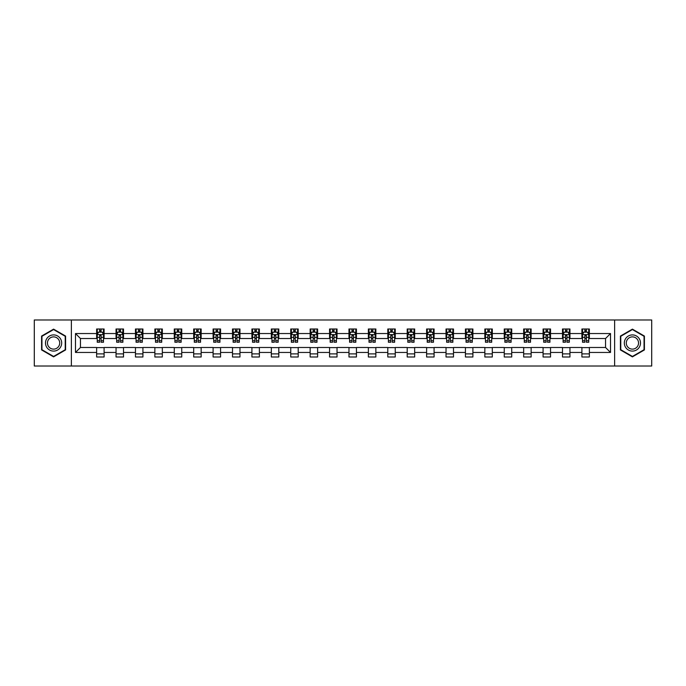 <?xml version="1.0" encoding="UTF-8"?>
<svg xmlns="http://www.w3.org/2000/svg" width="686" height="686" viewBox="0 0 686 686"><rect width="100%" height="100%" fill="white"/><g stroke="black" fill="none" stroke-linecap="round" stroke-linejoin="round"><path stroke-width="1.03" d="M614.622 366.015L651.7 366.015L651.7 319.985L614.622 319.985L614.622 366.015L71.378 366.015L71.378 319.985L34.3 319.985L34.3 366.015L71.378 366.015M614.622 319.985L71.378 319.985M589.36 333.542L589.36 329.006L581.9 329.006L581.9 333.542L569.955 333.542L569.955 329.006L562.486 329.006L562.486 333.542L550.541 333.542L550.541 329.006L543.08 329.006L543.08 333.542L531.135 333.542L531.135 329.006L523.667 329.006L523.667 333.542L511.722 333.542L511.722 329.006L504.253 329.006L504.253 333.542L492.308 333.542L492.308 329.006L484.848 329.006L484.848 333.542L472.903 333.542L472.903 329.006L465.434 329.006L465.434 333.542L453.489 333.542L453.489 329.006L446.029 329.006L446.029 333.542L434.084 333.542L434.084 329.006L426.615 329.006L426.615 333.542L414.67 333.542L414.67 329.006L407.201 329.006L407.201 333.542L395.256 333.542L395.256 329.006L387.796 329.006L387.796 333.542L375.851 333.542L375.851 329.006L368.382 329.006L368.382 333.542L356.437 333.542L356.437 329.006L348.968 329.006L348.968 333.542L337.032 333.542L337.032 329.006L329.563 329.006L329.563 333.542L317.618 333.542L317.618 329.006L310.149 329.006L310.149 333.542L298.204 333.542L298.204 329.006L290.744 329.006L290.744 333.542L278.799 333.542L278.799 329.006L271.33 329.006L271.33 333.542L259.385 333.542L259.385 329.006L251.916 329.006L251.916 333.542L239.971 333.542L239.971 329.006L232.511 329.006L232.511 333.542L220.566 333.542L220.566 329.006L213.097 329.006L213.097 333.542L201.152 333.542L201.152 329.006L193.692 329.006L193.692 333.542L181.747 333.542L181.747 329.006L174.278 329.006L174.278 333.542L162.333 333.542L162.333 329.006L154.864 329.006L154.864 333.542L142.92 333.542L142.92 329.006L135.459 329.006L135.459 333.542L123.514 333.542L123.514 329.006L116.045 329.006L116.045 333.542L104.101 333.542L104.101 329.006L96.64 329.006L96.64 333.542L75.486 333.542L75.486 352.458L80.459 347.476L96.64 347.476L96.64 356.994L104.101 356.994L104.101 347.476L116.045 347.476L116.045 356.994L123.514 356.994L123.514 347.476L135.459 347.476L135.459 356.994L142.92 356.994L142.92 347.476L154.864 347.476L154.864 356.994L162.333 356.994L162.333 347.476L174.278 347.476L174.278 356.994L181.747 356.994L181.747 347.476L193.692 347.476L193.692 356.994L201.152 356.994L201.152 347.476L213.097 347.476L213.097 356.994L220.566 356.994L220.566 347.476L232.511 347.476L232.511 356.994L239.971 356.994L239.971 347.476L251.916 347.476L251.916 356.994L259.385 356.994L259.385 347.476L271.33 347.476L271.33 356.994L278.799 356.994L278.799 347.476L290.744 347.476L290.744 356.994L298.204 356.994L298.204 347.476L310.149 347.476L310.149 356.994L317.618 356.994L317.618 347.476L329.563 347.476L329.563 356.994L337.032 356.994L337.032 347.476L348.968 347.476L348.968 356.994L356.437 356.994L356.437 347.476L368.382 347.476L368.382 356.994L375.851 356.994L375.851 347.476L387.796 347.476L387.796 356.994L395.256 356.994L395.256 347.476L407.201 347.476L407.201 356.994L414.67 356.994L414.67 347.476L426.615 347.476L426.615 356.994L434.084 356.994L434.084 347.476L446.029 347.476L446.029 356.994L453.489 356.994L453.489 347.476L465.434 347.476L465.434 356.994L472.903 356.994L472.903 347.476L484.848 347.476L484.848 356.994L492.308 356.994L492.308 347.476L504.253 347.476L504.253 356.994L511.722 356.994L511.722 347.476L523.667 347.476L523.667 356.994L531.135 356.994L531.135 347.476L543.08 347.476L543.08 356.994L550.541 356.994L550.541 347.476L562.486 347.476L562.486 356.994L569.955 356.994L569.955 347.476L581.9 347.476L581.9 356.994L589.36 356.994L589.36 347.476L605.541 347.476L605.541 338.524L589.36 338.524L589.36 333.542L610.514 333.542L610.514 352.458L589.36 352.458M581.9 352.458L569.955 352.458M562.486 352.458L550.541 352.458M543.08 352.458L531.135 352.458M523.667 352.458L511.722 352.458M504.253 352.458L492.308 352.458M484.848 352.458L472.903 352.458M465.434 352.458L453.489 352.458M446.029 352.458L434.084 352.458M426.615 352.458L414.67 352.458M407.201 352.458L395.256 352.458M387.796 352.458L375.851 352.458M368.382 352.458L356.437 352.458M348.968 352.458L337.032 352.458M329.563 352.458L317.618 352.458M310.149 352.458L298.204 352.458M290.744 352.458L278.799 352.458M271.33 352.458L259.385 352.458M251.916 352.458L239.971 352.458M232.511 352.458L220.566 352.458M213.097 352.458L201.152 352.458M193.692 352.458L181.747 352.458M174.278 352.458L162.333 352.458M154.864 352.458L142.92 352.458M135.459 352.458L123.514 352.458M116.045 352.458L104.101 352.458M96.64 352.458L75.486 352.458M581.9 333.542L581.9 338.524L569.955 338.524L569.955 333.542M562.486 333.542L562.486 338.524L550.541 338.524L550.541 333.542M543.08 333.542L543.08 338.524L531.135 338.524L531.135 333.542M523.667 333.542L523.667 338.524L511.722 338.524L511.722 333.542M504.253 333.542L504.253 338.524L492.308 338.524L492.308 333.542M484.848 333.542L484.848 338.524L472.903 338.524L472.903 333.542M465.434 333.542L465.434 338.524L453.489 338.524L453.489 333.542M446.029 333.542L446.029 338.524L434.084 338.524L434.084 333.542M426.615 333.542L426.615 338.524L414.67 338.524L414.67 333.542M407.201 333.542L407.201 338.524L395.256 338.524L395.256 333.542M387.796 333.542L387.796 338.524L375.851 338.524L375.851 333.542M368.382 333.542L368.382 338.524L356.437 338.524L356.437 333.542M348.968 333.542L348.968 338.524L337.032 338.524L337.032 333.542M329.563 333.542L329.563 338.524L317.618 338.524L317.618 333.542M310.149 333.542L310.149 338.524L298.204 338.524L298.204 333.542M290.744 333.542L290.744 338.524L278.799 338.524L278.799 333.542M271.33 333.542L271.33 338.524L259.385 338.524L259.385 333.542M251.916 333.542L251.916 338.524L239.971 338.524L239.971 333.542M232.511 333.542L232.511 338.524L220.566 338.524L220.566 333.542M213.097 333.542L213.097 338.524L201.152 338.524L201.152 333.542M193.692 333.542L193.692 338.524L181.747 338.524L181.747 333.542M174.278 333.542L174.278 338.524L162.333 338.524L162.333 333.542M154.864 333.542L154.864 338.524L142.92 338.524L142.92 333.542M135.459 333.542L135.459 338.524L123.514 338.524L123.514 333.542M116.045 333.542L116.045 338.524L104.101 338.524L104.101 333.542M96.64 333.542L96.64 338.524L80.459 338.524L75.486 333.542M80.459 338.524L80.459 347.476M610.514 352.458L605.541 347.476M605.541 338.524L610.514 333.542M96.64 332.11L97.258 332.11M99.624 332.11L101.116 332.11M103.483 332.11L104.101 332.11M96.64 338.395L97.258 338.395M99.624 338.395L101.116 338.395M103.483 338.395L104.101 338.395M96.64 347.605L104.101 347.605M96.64 353.89L104.101 353.89M116.045 347.605L123.514 347.605M116.045 353.89L123.514 353.89M116.045 332.11L116.671 332.11M119.03 332.11L120.53 332.11M122.888 332.11L123.514 332.11M116.045 338.395L116.671 338.395M119.03 338.395L120.53 338.395M122.888 338.395L123.514 338.395M135.459 347.605L142.92 347.605M135.459 353.89L142.92 353.89M135.459 332.11L136.077 332.11M138.443 332.11L139.935 332.11M142.302 332.11L142.92 332.11M135.459 338.395L136.077 338.395M138.443 338.395L139.935 338.395M142.302 338.395L142.92 338.395M154.864 347.605L162.333 347.605M154.864 353.89L162.333 353.89M154.864 332.11L155.49 332.11M157.857 332.11L159.349 332.11M161.716 332.11L162.333 332.11M154.864 338.395L155.49 338.395M157.857 338.395L159.349 338.395M161.716 338.395L162.333 338.395M174.278 347.605L181.747 347.605M174.278 353.89L181.747 353.89M174.278 332.11L174.904 332.11M177.262 332.11L178.754 332.11M181.121 332.11L181.747 332.11M174.278 338.395L174.904 338.395M177.262 338.395L178.754 338.395M181.121 338.395L181.747 338.395M193.692 347.605L201.152 347.605M193.692 353.89L201.152 353.89M193.692 332.11L194.31 332.11M196.676 332.11L198.168 332.11M200.535 332.11L201.152 332.11M193.692 338.395L194.31 338.395M196.676 338.395L198.168 338.395M200.535 338.395L201.152 338.395M213.097 347.605L220.566 347.605M213.097 353.89L220.566 353.89M213.097 332.11L213.723 332.11M216.09 332.11L217.582 332.11M219.94 332.11L220.566 332.11M213.097 338.395L213.723 338.395M216.09 338.395L217.582 338.395M219.94 338.395L220.566 338.395M232.511 347.605L239.971 347.605M232.511 353.89L239.971 353.89M232.511 332.11L233.129 332.11M235.495 332.11L236.987 332.11M239.354 332.11L239.971 332.11M232.511 338.395L233.129 338.395M235.495 338.395L236.987 338.395M239.354 338.395L239.971 338.395M251.916 347.605L259.385 347.605M251.916 353.89L259.385 353.89M251.916 332.11L252.542 332.11M254.909 332.11L256.401 332.11M258.768 332.11L259.385 332.11M251.916 338.395L252.542 338.395M254.909 338.395L256.401 338.395M258.768 338.395L259.385 338.395M271.33 347.605L278.799 347.605M271.33 353.89L278.799 353.89M271.33 332.11L271.956 332.11M274.314 332.11L275.806 332.11M278.173 332.11L278.799 332.11M271.33 338.395L271.956 338.395M274.314 338.395L275.806 338.395M278.173 338.395L278.799 338.395M290.744 347.605L298.204 347.605M290.744 353.89L298.204 353.89M290.744 332.11L291.361 332.11M293.728 332.11L295.22 332.11M297.587 332.11L298.204 332.11M290.744 338.395L291.361 338.395M293.728 338.395L295.22 338.395M297.587 338.395L298.204 338.395M310.149 347.605L317.618 347.605M310.149 353.89L317.618 353.89M310.149 332.11L310.775 332.11M313.142 332.11L314.634 332.11M316.992 332.11L317.618 332.11M310.149 338.395L310.775 338.395M313.142 338.395L314.634 338.395M316.992 338.395L317.618 338.395M329.563 347.605L337.032 347.605M329.563 353.89L337.032 353.89M329.563 332.11L330.18 332.11M332.547 332.11L334.039 332.11M336.406 332.11L337.032 332.11M329.563 338.395L330.18 338.395M332.547 338.395L334.039 338.395M336.406 338.395L337.032 338.395M348.968 347.605L356.437 347.605M348.968 353.89L356.437 353.89M348.968 332.11L349.594 332.11M351.961 332.11L353.453 332.11M355.82 332.11L356.437 332.11M348.968 338.395L349.594 338.395M351.961 338.395L353.453 338.395M355.82 338.395L356.437 338.395M368.382 347.605L375.851 347.605M368.382 353.89L375.851 353.89M368.382 332.11L369.008 332.11M371.366 332.11L372.858 332.11M375.225 332.11L375.851 332.11M368.382 338.395L369.008 338.395M371.366 338.395L372.858 338.395M375.225 338.395L375.851 338.395M387.796 347.605L395.256 347.605M387.796 353.89L395.256 353.89M387.796 332.11L388.413 332.11M390.78 332.11L392.272 332.11M394.639 332.11L395.256 332.11M387.796 338.395L388.413 338.395M390.78 338.395L392.272 338.395M394.639 338.395L395.256 338.395M407.201 347.605L414.67 347.605M407.201 353.89L414.67 353.89M407.201 332.11L407.827 332.11M410.194 332.11L411.686 332.11M414.044 332.11L414.67 332.11M407.201 338.395L407.827 338.395M410.194 338.395L411.686 338.395M414.044 338.395L414.67 338.395M426.615 347.605L434.084 347.605M426.615 353.89L434.084 353.89M426.615 332.11L427.232 332.11M429.599 332.11L431.091 332.11M433.458 332.11L434.084 332.11M426.615 338.395L427.232 338.395M429.599 338.395L431.091 338.395M433.458 338.395L434.084 338.395M446.029 347.605L453.489 347.605M446.029 353.89L453.489 353.89M446.029 332.11L446.646 332.11M449.013 332.11L450.505 332.11M452.871 332.11L453.489 332.11M446.029 338.395L446.646 338.395M449.013 338.395L450.505 338.395M452.871 338.395L453.489 338.395M465.434 347.605L472.903 347.605M465.434 353.89L472.903 353.89M465.434 332.11L466.06 332.11M468.418 332.11L469.91 332.11M472.277 332.11L472.903 332.11M465.434 338.395L466.06 338.395M468.418 338.395L469.91 338.395M472.277 338.395L472.903 338.395M484.848 347.605L492.308 347.605M484.848 353.89L492.308 353.89M484.848 332.11L485.465 332.11M487.832 332.11L489.324 332.11M491.69 332.11L492.308 332.11M484.848 338.395L485.465 338.395M487.832 338.395L489.324 338.395M491.69 338.395L492.308 338.395M504.253 347.605L511.722 347.605M504.253 353.89L511.722 353.89M504.253 332.11L504.879 332.11M507.246 332.11L508.738 332.11M511.096 332.11L511.722 332.11M504.253 338.395L504.879 338.395M507.246 338.395L508.738 338.395M511.096 338.395L511.722 338.395M523.667 347.605L531.135 347.605M523.667 353.89L531.135 353.89M523.667 332.11L524.284 332.11M526.651 332.11L528.143 332.11M530.51 332.11L531.135 332.11M523.667 338.395L524.284 338.395M526.651 338.395L528.143 338.395M530.51 338.395L531.135 338.395M543.08 347.605L550.541 347.605M543.08 353.89L550.541 353.89M543.08 332.11L543.698 332.11M546.065 332.11L547.557 332.11M549.923 332.11L550.541 332.11M543.08 338.395L543.698 338.395M546.065 338.395L547.557 338.395M549.923 338.395L550.541 338.395M562.486 347.605L569.955 347.605M562.486 353.89L569.955 353.89M562.486 332.11L563.112 332.11M565.47 332.11L566.97 332.11M569.329 332.11L569.955 332.11M562.486 338.395L563.112 338.395M565.47 338.395L566.97 338.395M569.329 338.395L569.955 338.395M581.9 347.605L589.36 347.605M581.9 353.89L589.36 353.89M581.9 332.11L582.517 332.11M584.884 332.11L586.376 332.11M588.742 332.11L589.36 332.11M581.9 338.395L582.517 338.395M584.884 338.395L586.376 338.395M588.742 338.395L589.36 338.395M53.585 356.866L65.59 349.929L65.59 336.071L53.585 329.134L41.58 336.071L41.58 349.929L53.585 356.866M644.42 336.071L632.415 329.134L620.41 336.071L620.41 349.929L632.415 356.866L644.42 349.929L644.42 336.071M101.116 330.618L99.624 330.618M103.483 340.693L101.116 340.693L101.116 342.254L103.483 342.254L103.483 334.665L102.24 332.178L98.501 332.178L97.258 334.665L97.258 342.254L99.624 342.254L99.624 340.693L97.258 340.693M97.258 334.665L97.258 329.006M103.483 334.665L103.483 329.006M99.624 332.178L99.624 329.006M101.116 329.006L101.116 332.178M101.116 340.693L101.116 335.6L99.624 335.6L99.624 340.693M60.591 347.047A8.086 8.086 0 0 0 57.633 335.994A8.086 8.086 0 0 0 46.579 338.953A8.086 8.086 0 0 0 49.546 350.006A8.086 8.086 0 0 0 60.591 347.047M58.893 346.061A6.123 6.123 0 0 0 56.646 337.701A6.123 6.123 0 0 0 48.286 339.939A6.123 6.123 0 0 0 50.524 348.299A6.123 6.123 0 0 0 58.893 346.061M41.949 349.714L41.949 336.286L53.585 329.563L65.221 336.286L65.221 349.714L53.585 356.437L41.949 349.714M632.415 334.914A8.086 8.086 0 0 0 624.329 343A8.086 8.086 0 0 0 632.415 351.086A8.086 8.086 0 0 0 640.501 343A8.086 8.086 0 0 0 632.415 334.914M632.415 336.877A6.123 6.123 0 0 0 626.292 343A6.123 6.123 0 0 0 632.415 349.123A6.123 6.123 0 0 0 638.537 343A6.123 6.123 0 0 0 632.415 336.877M644.051 349.714L632.415 356.437L620.779 349.714L620.779 336.286L632.415 329.563L644.051 336.286L644.051 349.714M120.53 330.618L119.03 330.618M122.888 340.693L120.53 340.693L120.53 342.254L122.888 342.254L122.888 334.665L121.645 332.178L117.915 332.178L116.671 334.665L116.671 342.254L119.03 342.254L119.03 340.693L116.671 340.693M116.671 334.665L116.671 329.006M122.888 334.665L122.888 329.006M119.03 332.178L119.03 329.006M120.53 329.006L120.53 332.178M120.53 340.693L120.53 335.6L119.03 335.6L119.03 340.693M139.935 330.618L138.443 330.618M142.302 340.693L139.935 340.693L139.935 342.254L142.302 342.254L142.302 334.665L141.059 332.178L137.329 332.178L136.077 334.665L136.077 342.254L138.443 342.254L138.443 340.693L136.077 340.693M136.077 334.665L136.077 329.006M142.302 334.665L142.302 329.006M138.443 332.178L138.443 329.006M139.935 329.006L139.935 332.178M139.935 340.693L139.935 335.6L138.443 335.6L138.443 340.693M159.349 330.618L157.857 330.618M161.716 340.693L159.349 340.693L159.349 342.254L161.716 342.254L161.716 334.665L160.464 332.178L156.734 332.178L155.49 334.665L155.49 342.254L157.857 342.254L157.857 340.693L155.49 340.693M155.49 334.665L155.49 329.006M161.716 334.665L161.716 329.006M157.857 332.178L157.857 329.006M159.349 329.006L159.349 332.178M159.349 340.693L159.349 335.6L157.857 335.6L157.857 340.693M178.754 330.618L177.262 330.618M181.121 340.693L178.754 340.693L178.754 342.254L181.121 342.254L181.121 334.665L179.878 332.178L176.148 332.178L174.904 334.665L174.904 342.254L177.262 342.254L177.262 340.693L174.904 340.693M174.904 334.665L174.904 329.006M181.121 334.665L181.121 329.006M177.262 332.178L177.262 329.006M178.754 329.006L178.754 332.178M178.754 340.693L178.754 335.6L177.262 335.6L177.262 340.693M198.168 330.618L196.676 330.618M200.535 340.693L198.168 340.693L198.168 342.254L200.535 342.254L200.535 334.665L199.292 332.178L195.553 332.178L194.31 334.665L194.31 342.254L196.676 342.254L196.676 340.693L194.31 340.693M194.31 334.665L194.31 329.006M200.535 334.665L200.535 329.006M196.676 332.178L196.676 329.006M198.168 329.006L198.168 332.178M198.168 340.693L198.168 335.6L196.676 335.6L196.676 340.693M217.582 330.618L216.09 330.618M219.94 340.693L217.582 340.693L217.582 342.254L219.94 342.254L219.94 334.665L218.697 332.178L214.967 332.178L213.723 334.665L213.723 342.254L216.09 342.254L216.09 340.693L213.723 340.693M213.723 334.665L213.723 329.006M219.94 334.665L219.94 329.006M216.09 332.178L216.09 329.006M217.582 329.006L217.582 332.178M217.582 340.693L217.582 335.6L216.09 335.6L216.09 340.693M236.987 330.618L235.495 330.618M239.354 340.693L236.987 340.693L236.987 342.254L239.354 342.254L239.354 334.665L238.111 332.178L234.38 332.178L233.129 334.665L233.129 342.254L235.495 342.254L235.495 340.693L233.129 340.693M233.129 334.665L233.129 329.006M239.354 334.665L239.354 329.006M235.495 332.178L235.495 329.006M236.987 329.006L236.987 332.178M236.987 340.693L236.987 335.6L235.495 335.6L235.495 340.693M256.401 330.618L254.909 330.618M258.768 340.693L256.401 340.693L256.401 342.254L258.768 342.254L258.768 334.665L257.516 332.178L253.786 332.178L252.542 334.665L252.542 342.254L254.909 342.254L254.909 340.693L252.542 340.693M252.542 334.665L252.542 329.006M258.768 334.665L258.768 329.006M254.909 332.178L254.909 329.006M256.401 329.006L256.401 332.178M256.401 340.693L256.401 335.6L254.909 335.6L254.909 340.693M275.806 330.618L274.314 330.618M278.173 340.693L275.806 340.693L275.806 342.254L278.173 342.254L278.173 334.665L276.93 332.178L273.2 332.178L271.956 334.665L271.956 342.254L274.314 342.254L274.314 340.693L271.956 340.693M271.956 334.665L271.956 329.006M278.173 334.665L278.173 329.006M274.314 332.178L274.314 329.006M275.806 329.006L275.806 332.178M275.806 340.693L275.806 335.6L274.314 335.6L274.314 340.693M295.22 330.618L293.728 330.618M297.587 340.693L295.22 340.693L295.22 342.254L297.587 342.254L297.587 334.665L296.343 332.178L292.605 332.178L291.361 334.665L291.361 342.254L293.728 342.254L293.728 340.693L291.361 340.693M291.361 334.665L291.361 329.006M297.587 334.665L297.587 329.006M293.728 332.178L293.728 329.006M295.22 329.006L295.22 332.178M295.22 340.693L295.22 335.6L293.728 335.6L293.728 340.693M314.634 330.618L313.142 330.618M316.992 340.693L314.634 340.693L314.634 342.254L316.992 342.254L316.992 334.665L315.749 332.178L312.019 332.178L310.775 334.665L310.775 342.254L313.142 342.254L313.142 340.693L310.775 340.693M310.775 334.665L310.775 329.006M316.992 334.665L316.992 329.006M313.142 332.178L313.142 329.006M314.634 329.006L314.634 332.178M314.634 340.693L314.634 335.6L313.142 335.6L313.142 340.693M334.039 330.618L332.547 330.618M336.406 340.693L334.039 340.693L334.039 342.254L336.406 342.254L336.406 334.665L335.162 332.178L331.432 332.178L330.18 334.665L330.18 342.254L332.547 342.254L332.547 340.693L330.18 340.693M330.18 334.665L330.18 329.006M336.406 334.665L336.406 329.006M332.547 332.178L332.547 329.006M334.039 329.006L334.039 332.178M334.039 340.693L334.039 335.6L332.547 335.6L332.547 340.693M353.453 330.618L351.961 330.618M355.82 340.693L353.453 340.693L353.453 342.254L355.82 342.254L355.82 334.665L354.568 332.178L350.838 332.178L349.594 334.665L349.594 342.254L351.961 342.254L351.961 340.693L349.594 340.693M349.594 334.665L349.594 329.006M355.82 334.665L355.82 329.006M351.961 332.178L351.961 329.006M353.453 329.006L353.453 332.178M353.453 340.693L353.453 335.6L351.961 335.6L351.961 340.693M372.858 330.618L371.366 330.618M375.225 340.693L372.858 340.693L372.858 342.254L375.225 342.254L375.225 334.665L373.981 332.178L370.251 332.178L369.008 334.665L369.008 342.254L371.366 342.254L371.366 340.693L369.008 340.693M369.008 334.665L369.008 329.006M375.225 334.665L375.225 329.006M371.366 332.178L371.366 329.006M372.858 329.006L372.858 332.178M372.858 340.693L372.858 335.6L371.366 335.6L371.366 340.693M392.272 330.618L390.78 330.618M394.639 340.693L392.272 340.693L392.272 342.254L394.639 342.254L394.639 334.665L393.395 332.178L389.657 332.178L388.413 334.665L388.413 342.254L390.78 342.254L390.78 340.693L388.413 340.693M388.413 334.665L388.413 329.006M394.639 334.665L394.639 329.006M390.78 332.178L390.78 329.006M392.272 329.006L392.272 332.178M392.272 340.693L392.272 335.6L390.78 335.6L390.78 340.693M411.686 330.618L410.194 330.618M414.044 340.693L411.686 340.693L411.686 342.254L414.044 342.254L414.044 334.665L412.8 332.178L409.07 332.178L407.827 334.665L407.827 342.254L410.194 342.254L410.194 340.693L407.827 340.693M407.827 334.665L407.827 329.006M414.044 334.665L414.044 329.006M410.194 332.178L410.194 329.006M411.686 329.006L411.686 332.178M411.686 340.693L411.686 335.6L410.194 335.6L410.194 340.693M431.091 330.618L429.599 330.618M433.458 340.693L431.091 340.693L431.091 342.254L433.458 342.254L433.458 334.665L432.214 332.178L428.484 332.178L427.232 334.665L427.232 342.254L429.599 342.254L429.599 340.693L427.232 340.693M427.232 334.665L427.232 329.006M433.458 334.665L433.458 329.006M429.599 332.178L429.599 329.006M431.091 329.006L431.091 332.178M431.091 340.693L431.091 335.6L429.599 335.6L429.599 340.693M450.505 330.618L449.013 330.618M452.871 340.693L450.505 340.693L450.505 342.254L452.871 342.254L452.871 334.665L451.62 332.178L447.889 332.178L446.646 334.665L446.646 342.254L449.013 342.254L449.013 340.693L446.646 340.693M446.646 334.665L446.646 329.006M452.871 334.665L452.871 329.006M449.013 332.178L449.013 329.006M450.505 329.006L450.505 332.178M450.505 340.693L450.505 335.6L449.013 335.6L449.013 340.693M469.91 330.618L468.418 330.618M472.277 340.693L469.91 340.693L469.91 342.254L472.277 342.254L472.277 334.665L471.033 332.178L467.303 332.178L466.06 334.665L466.06 342.254L468.418 342.254L468.418 340.693L466.06 340.693M466.06 334.665L466.06 329.006M472.277 334.665L472.277 329.006M468.418 332.178L468.418 329.006M469.91 329.006L469.91 332.178M469.91 340.693L469.91 335.6L468.418 335.6L468.418 340.693M489.324 330.618L487.832 330.618M491.69 340.693L489.324 340.693L489.324 342.254L491.69 342.254L491.69 334.665L490.447 332.178L486.708 332.178L485.465 334.665L485.465 342.254L487.832 342.254L487.832 340.693L485.465 340.693M485.465 334.665L485.465 329.006M491.69 334.665L491.69 329.006M487.832 332.178L487.832 329.006M489.324 329.006L489.324 332.178M489.324 340.693L489.324 335.6L487.832 335.6L487.832 340.693M508.738 330.618L507.246 330.618M511.096 340.693L508.738 340.693L508.738 342.254L511.096 342.254L511.096 334.665L509.852 332.178L506.122 332.178L504.879 334.665L504.879 342.254L507.246 342.254L507.246 340.693L504.879 340.693M504.879 334.665L504.879 329.006M511.096 334.665L511.096 329.006M507.246 332.178L507.246 329.006M508.738 329.006L508.738 332.178M508.738 340.693L508.738 335.6L507.246 335.6L507.246 340.693M528.143 330.618L526.651 330.618M530.51 340.693L528.143 340.693L528.143 342.254L530.51 342.254L530.51 334.665L529.266 332.178L525.536 332.178L524.284 334.665L524.284 342.254L526.651 342.254L526.651 340.693L524.284 340.693M524.284 334.665L524.284 329.006M530.51 334.665L530.51 329.006M526.651 332.178L526.651 329.006M528.143 329.006L528.143 332.178M528.143 340.693L528.143 335.6L526.651 335.6L526.651 340.693M547.557 330.618L546.065 330.618M549.923 340.693L547.557 340.693L547.557 342.254L549.923 342.254L549.923 334.665L548.671 332.178L544.941 332.178L543.698 334.665L543.698 342.254L546.065 342.254L546.065 340.693L543.698 340.693M543.698 334.665L543.698 329.006M549.923 334.665L549.923 329.006M546.065 332.178L546.065 329.006M547.557 329.006L547.557 332.178M547.557 340.693L547.557 335.6L546.065 335.6L546.065 340.693M566.97 330.618L565.47 330.618M569.329 340.693L566.97 340.693L566.97 342.254L569.329 342.254L569.329 334.665L568.085 332.178L564.355 332.178L563.112 334.665L563.112 342.254L565.47 342.254L565.47 340.693L563.112 340.693M563.112 334.665L563.112 329.006M569.329 334.665L569.329 329.006M565.47 332.178L565.47 329.006M566.97 329.006L566.97 332.178M566.97 340.693L566.97 335.6L565.47 335.6L565.47 340.693M586.376 330.618L584.884 330.618M588.742 340.693L586.376 340.693L586.376 342.254L588.742 342.254L588.742 334.665L587.499 332.178L583.76 332.178L582.517 334.665L582.517 342.254L584.884 342.254L584.884 340.693L582.517 340.693M582.517 334.665L582.517 329.006M588.742 334.665L588.742 329.006M584.884 332.178L584.884 329.006M586.376 329.006L586.376 332.178M586.376 340.693L586.376 335.6L584.884 335.6L584.884 340.693M103.449 334.605L97.292 334.605M97.258 332.324L98.432 332.324M102.308 332.324L103.483 332.324M99.624 337.358L97.258 337.358M103.483 337.358L101.116 337.358M101.116 331.415L99.624 331.415M122.863 334.605L116.697 334.605M116.671 332.324L117.838 332.324M121.722 332.324L122.888 332.324M119.03 337.358L116.671 337.358M122.888 337.358L120.53 337.358M120.53 331.415L119.03 331.415M142.268 334.605L136.111 334.605M136.077 332.324L137.251 332.324M141.136 332.324L142.302 332.324M138.443 337.358L136.077 337.358M142.302 337.358L139.935 337.358M139.935 331.415L138.443 331.415M161.682 334.605L155.525 334.605M155.49 332.324L156.657 332.324M160.541 332.324L161.716 332.324M157.857 337.358L155.49 337.358M161.716 337.358L159.349 337.358M159.349 331.415L157.857 331.415M181.095 334.605L174.93 334.605M174.904 332.324L176.07 332.324M179.955 332.324L181.121 332.324M177.262 337.358L174.904 337.358M181.121 337.358L178.754 337.358M178.754 331.415L177.262 331.415M200.501 334.605L194.344 334.605M194.31 332.324L195.484 332.324M199.36 332.324L200.535 332.324M196.676 337.358L194.31 337.358M200.535 337.358L198.168 337.358M198.168 331.415L196.676 331.415M219.914 334.605L213.749 334.605M213.723 332.324L214.889 332.324M218.774 332.324L219.94 332.324M216.09 337.358L213.723 337.358M219.94 337.358L217.582 337.358M217.582 331.415L216.09 331.415M239.32 334.605L233.163 334.605M233.129 332.324L234.303 332.324M238.188 332.324L239.354 332.324M235.495 337.358L233.129 337.358M239.354 337.358L236.987 337.358M236.987 331.415L235.495 331.415M258.733 334.605L252.577 334.605M252.542 332.324L253.709 332.324M257.593 332.324L258.768 332.324M254.909 337.358L252.542 337.358M258.768 337.358L256.401 337.358M256.401 331.415L254.909 331.415M278.147 334.605L271.982 334.605M271.956 332.324L273.122 332.324M277.007 332.324L278.173 332.324M274.314 337.358L271.956 337.358M278.173 337.358L275.806 337.358M275.806 331.415L274.314 331.415M297.553 334.605L291.396 334.605M291.361 332.324L292.536 332.324M296.412 332.324L297.587 332.324M293.728 337.358L291.361 337.358M297.587 337.358L295.22 337.358M295.22 331.415L293.728 331.415M316.966 334.605L310.801 334.605M310.775 332.324L311.941 332.324M315.826 332.324L316.992 332.324M313.142 337.358L310.775 337.358M316.992 337.358L314.634 337.358M314.634 331.415L313.142 331.415M336.372 334.605L330.215 334.605M330.18 332.324L331.355 332.324M335.24 332.324L336.406 332.324M332.547 337.358L330.18 337.358M336.406 337.358L334.039 337.358M334.039 331.415L332.547 331.415M355.785 334.605L349.628 334.605M349.594 332.324L350.76 332.324M354.645 332.324L355.82 332.324M351.961 337.358L349.594 337.358M355.82 337.358L353.453 337.358M353.453 331.415L351.961 331.415M375.199 334.605L369.034 334.605M369.008 332.324L370.174 332.324M374.059 332.324L375.225 332.324M371.366 337.358L369.008 337.358M375.225 337.358L372.858 337.358M372.858 331.415L371.366 331.415M394.604 334.605L388.447 334.605M388.413 332.324L389.588 332.324M393.464 332.324L394.639 332.324M390.78 337.358L388.413 337.358M394.639 337.358L392.272 337.358M392.272 331.415L390.78 331.415M414.018 334.605L407.853 334.605M407.827 332.324L408.993 332.324M412.878 332.324L414.044 332.324M410.194 337.358L407.827 337.358M414.044 337.358L411.686 337.358M411.686 331.415L410.194 331.415M433.423 334.605L427.267 334.605M427.232 332.324L428.407 332.324M432.291 332.324L433.458 332.324M429.599 337.358L427.232 337.358M433.458 337.358L431.091 337.358M431.091 331.415L429.599 331.415M452.837 334.605L446.68 334.605M446.646 332.324L447.812 332.324M451.697 332.324L452.871 332.324M449.013 337.358L446.646 337.358M452.871 337.358L450.505 337.358M450.505 331.415L449.013 331.415M472.251 334.605L466.086 334.605M466.06 332.324L467.226 332.324M471.111 332.324L472.277 332.324M468.418 337.358L466.06 337.358M472.277 337.358L469.91 337.358M469.91 331.415L468.418 331.415M491.656 334.605L485.499 334.605M485.465 332.324L486.64 332.324M490.516 332.324L491.69 332.324M487.832 337.358L485.465 337.358M491.69 337.358L489.324 337.358M489.324 331.415L487.832 331.415M511.07 334.605L504.905 334.605M504.879 332.324L506.045 332.324M509.93 332.324L511.096 332.324M507.246 337.358L504.879 337.358M511.096 337.358L508.738 337.358M508.738 331.415L507.246 331.415M530.475 334.605L524.318 334.605M524.284 332.324L525.459 332.324M529.343 332.324L530.51 332.324M526.651 337.358L524.284 337.358M530.51 337.358L528.143 337.358M528.143 331.415L526.651 331.415M549.889 334.605L543.732 334.605M543.698 332.324L544.864 332.324M548.749 332.324L549.923 332.324M546.065 337.358L543.698 337.358M549.923 337.358L547.557 337.358M547.557 331.415L546.065 331.415M569.303 334.605L563.137 334.605M563.112 332.324L564.278 332.324M568.162 332.324L569.329 332.324M565.47 337.358L563.112 337.358M569.329 337.358L566.97 337.358M566.97 331.415L565.47 331.415M588.708 334.605L582.551 334.605M582.517 332.324L583.692 332.324M587.568 332.324L588.742 332.324M584.884 337.358L582.517 337.358M588.742 337.358L586.376 337.358M586.376 331.415L584.884 331.415"/></g></svg>
